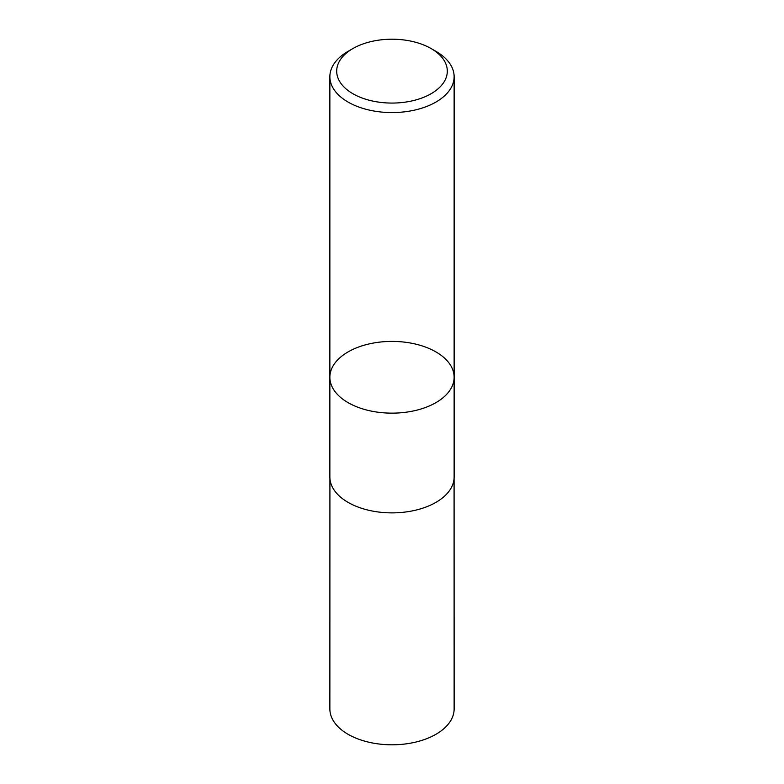 <?xml version="1.0" encoding="UTF-8"?>
<svg xmlns="http://www.w3.org/2000/svg" width="784" height="784" viewBox="0 0 784 784"><rect width="100%" height="100%" fill="white"/><g stroke="black" fill="none" stroke-linecap="round" stroke-linejoin="round"><path stroke-width="1.18" d="M435.933 51.342L431.112 48.559A55.321 31.938 180 0 1 431.112 93.717A55.321 31.938 180 0 1 352.888 93.717A55.321 31.938 180 0 1 352.888 48.559A55.321 31.938 180 0 1 431.112 48.559L435.933 51.342A62.132 35.878 180 0 1 454.132 76.705A62.132 35.878 180 0 1 392 112.573A62.132 35.878 180 0 1 329.868 76.705A62.132 35.878 180 0 1 348.067 51.342L352.888 48.559M454.132 377.28A62.132 35.878 180 0 1 415.775 410.414A62.132 35.878 180 0 1 348.067 402.643A62.132 35.878 180 0 1 329.868 377.28A62.132 35.878 0 0 0 348.067 402.643A62.132 35.878 0 0 0 415.775 410.414A62.132 35.878 0 0 0 454.132 377.28A62.132 35.878 0 0 0 435.933 351.908A62.132 35.878 0 0 0 368.225 344.137A62.132 35.878 0 0 0 329.868 377.28L329.868 477.005A62.132 35.878 180 0 0 392 512.873A62.132 35.878 180 0 0 454.132 477.005L454.132 76.705M454.083 478.436L454.132 708.922A62.132 35.878 180 0 1 392 744.8A62.132 35.878 180 0 1 329.868 708.922L329.917 478.436M329.868 76.705L329.868 377.28"/></g></svg>

